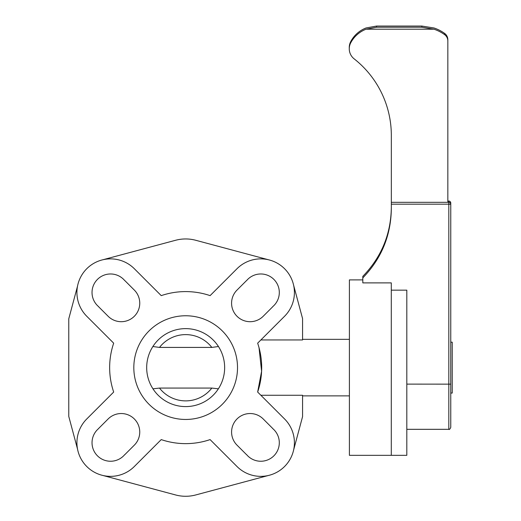 <?xml version="1.0" encoding="UTF-8"?>
<svg xmlns="http://www.w3.org/2000/svg" width="521" height="521" viewBox="0 0 521 521"><rect width="100%" height="100%" fill="white"/><g stroke="black" fill="none" stroke-linecap="round" stroke-linejoin="round"><path stroke-width="0.78" d="M133.819 367.611A51.853 51.853 0 0 0 211.591 412.515A51.853 51.853 0 0 0 211.591 322.707A51.853 51.853 0 0 0 133.819 367.611M146.681 367.611A38.984 38.984 0 0 1 205.157 333.85A38.984 38.984 0 0 1 205.157 401.372A38.984 38.984 0 0 1 146.681 367.611M362.811 279.894L349.402 279.894L349.402 455.328L391.291 455.328L391.291 290.158L391.291 455.328L406.816 455.328L406.816 290.158L391.291 290.158L391.291 282.89L362.811 282.89L362.811 277.888C381.392 258.657 390.9 235.668 391.33 208.914L391.33 204.173L448.815 204.173L448.815 202.317L391.33 202.317L391.33 204.173M293.557 284.98L302.564 318.572L302.564 339.959L260.871 339.959M259.015 347.624L261.601 371.265L257.654 392.046L284.564 418.956A33.624 33.624 0 0 1 284.564 466.51A33.624 33.624 0 0 1 237.009 466.51L210.1 439.6A76.02 76.02 0 0 1 161.23 439.6L134.327 466.51A33.624 33.624 0 0 1 86.773 466.51A33.624 33.624 0 0 1 86.773 418.956L113.682 392.046A76.02 76.02 0 0 1 113.682 343.176L86.773 316.273A33.624 33.624 0 0 1 86.773 268.719A33.624 33.624 0 0 1 134.327 268.719L161.23 295.628A76.02 76.02 0 0 1 210.1 295.628L237.009 268.719A33.624 33.624 0 0 1 284.564 268.719A33.624 33.624 0 0 1 284.564 316.273L257.654 343.176A76.02 76.02 0 0 1 257.654 392.046M260.871 395.263L302.564 395.263L302.564 416.65L293.557 450.242M272.691 428.549A18.515 18.515 0 0 1 273.883 455.823A18.515 18.515 0 0 1 246.602 454.631A106.232 106.232 0 0 1 246.544 454.677L237.009 445.142A18.515 18.515 0 0 1 237.009 418.956A18.515 18.515 0 0 1 263.196 418.956L272.73 428.49A106.232 106.232 0 0 1 272.691 428.549M246.602 280.591A18.515 18.515 0 0 1 273.883 279.399A18.515 18.515 0 0 1 272.691 306.68A106.232 106.232 0 0 1 272.73 306.739L263.196 316.273A18.515 18.515 0 0 1 237.009 316.273A18.515 18.515 0 0 1 237.009 290.08L246.544 280.552A106.232 106.232 0 0 1 246.602 280.591M124.734 454.631A18.515 18.515 0 0 1 97.453 455.823A18.515 18.515 0 0 1 98.645 428.549A106.232 106.232 0 0 1 98.606 428.49L108.14 418.956A18.515 18.515 0 0 1 134.327 418.956A18.515 18.515 0 0 1 134.327 445.142L124.793 454.677A106.232 106.232 0 0 1 124.734 454.631M98.645 306.68A18.515 18.515 0 0 1 97.453 279.399A18.515 18.515 0 0 1 124.734 280.591A106.232 106.232 0 0 1 124.793 280.552L134.327 290.08A18.515 18.515 0 0 1 134.327 316.273A18.515 18.515 0 0 1 108.14 316.273L98.606 306.739A106.232 106.232 0 0 1 98.645 306.68M102.839 259.764L175.577 240.279A38.984 38.984 0 0 1 195.759 240.279L268.497 259.764M268.497 475.458L195.759 494.95A38.984 38.984 0 0 1 175.577 494.95L102.839 475.458M77.544 449.154L68.772 416.422L68.772 318.8L77.544 286.068M218.455 346.524L211.839 347.422L159.498 347.422L152.881 346.524M152.959 388.822L159.498 388.073L211.839 388.073L218.377 388.822M406.816 384.12L450.763 384.153L450.763 204.265L448.815 204.173L448.815 429.324C449.291 429.818 449.942 429.167 450.763 427.37L450.763 342.18L452.228 342.173L452.228 393.049L450.763 393.049L450.763 427.37M448.815 201.054L448.815 202.317A1.947 1.947 180 0 1 450.763 204.265L450.763 203.008A1.947 1.947 0 0 0 448.815 201.054L447.839 201.054L448.815 201.054A1.947 1.947 0 0 1 450.763 203.008L450.763 342.173M447.839 40.957L447.839 39.713A7.795 7.795 180 0 0 444.608 33.396A38.984 38.977 180 0 0 433.947 27.958L421.776 26.05L376.572 26.05L366.074 27.958A29.241 29.235 180 0 0 350.861 41.322A12.836 12.83 180 0 0 349.259 47.528L349.259 48.772A12.836 12.83 0 0 1 350.861 42.566A29.241 29.235 0 0 1 366.074 29.202L376.572 27.216L421.776 27.216L433.947 29.202A38.984 38.977 0 0 1 444.608 34.64A7.795 7.795 0 0 1 447.839 40.957L447.839 202.311L391.33 202.311L391.33 135.421A97.46 97.44 180 0 0 354.241 58.925A12.836 12.83 0 0 1 349.259 48.772M391.33 207.56C390.9 234.242 381.392 257.172 362.811 276.345L362.811 277.888M376.572 27.216L376.572 26.05L421.951 26.05L421.776 27.216M159.498 388.073A33.136 33.129 180 0 0 211.839 388.073M211.839 347.422A33.136 33.129 180 0 0 159.498 347.422M366.074 29.202L433.947 29.202M350.861 41.322L350.861 42.566M444.608 33.396L444.608 34.64M302.564 395.875L349.402 395.875M302.564 339.347L349.402 339.347M406.816 429.324L448.815 429.324"/></g></svg>
